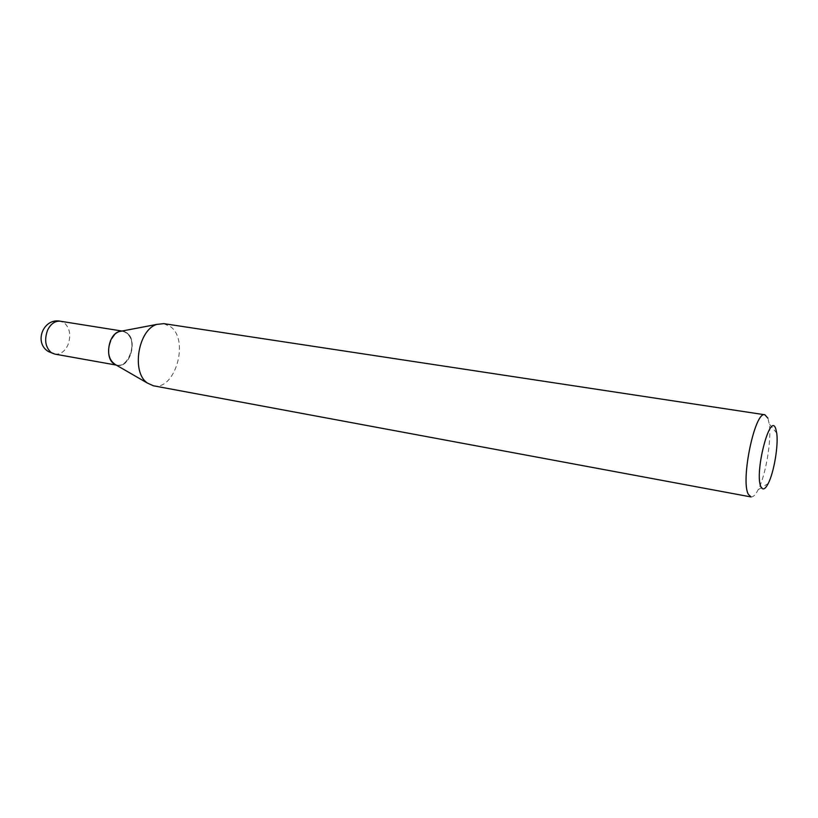 <?xml version="1.0" encoding="UTF-8"?>
<svg xmlns="http://www.w3.org/2000/svg" width="818" height="818" viewBox="0 0 818 818"><rect width="100%" height="100%" fill="white"/><g stroke="black" fill="none" stroke-linecap="round" stroke-linejoin="round"><path stroke-width="0.61" stroke-dasharray="4.09 3.07" d="M116.176 365.053L117.352 365.268C122.659 365.758 126.923 362.609 130.123 355.799C133.968 343.018 131.626 334.828 123.099 331.208L121.299 331.167M119.684 331.474C108.814 333.816 104.612 357.599 113.988 363.724L115.154 364.47M115.635 364.705L117.536 365.298C129.765 368.284 137.976 340.625 127.199 333.008L123.283 331.239M117.536 365.298L117.352 365.268C129.581 368.253 137.792 340.595 127.005 332.977L122.015 331.034M126.913 333.192C114.919 322.445 100.9 354.623 113.896 363.468C126.084 373.458 139.377 342.18 126.913 333.192M153.365 385.779C174.807 391.086 189.551 341.004 170.942 326.975L163.856 323.652M751.006 496.935C753.163 497.221 755.546 494.818 758.163 489.706C765.781 475.227 771.701 440.135 769.257 423.949L767.918 418.213M54.847 354.112C60.297 354.654 64.642 351.648 67.863 345.094C71.217 335.809 70.072 328.437 64.428 322.977L60.399 321.229M776.732 433.121L769.257 423.949M768.225 483.499L758.163 489.706"/><path stroke-width="1.23" d="M113.61 363.54C104.653 357.333 108.497 334.531 118.999 331.607L121.616 331.116C116.994 331.494 113.293 334.644 110.522 340.574C106.8 352.037 108.528 360.104 115.686 364.777L147.414 383.08L153.365 385.779L751.006 496.935L748.378 494.348C740.29 480.769 754.963 410.544 764.871 414.777L767.918 418.213M121.299 331.167L119.684 331.474M775.75 428.775C770.137 410.892 754.032 473.52 760.985 486.904C762.805 490.463 765.219 489.328 768.225 483.499C773.961 472.487 778.531 445.411 776.732 433.121L775.75 428.775M764.871 414.777L163.856 323.652L156.933 324.378C138.324 329.542 131.187 371.842 147.076 382.814M54.847 354.112L48.589 351.658C33.405 342.885 43.252 317.609 60.399 321.229C55.092 320.748 50.818 323.724 47.587 330.155C44.152 339.705 45.348 347.169 51.186 352.548L54.847 354.112L116.176 365.053M60.399 321.229L122.015 331.034M118.999 331.607L156.933 324.378"/></g></svg>

